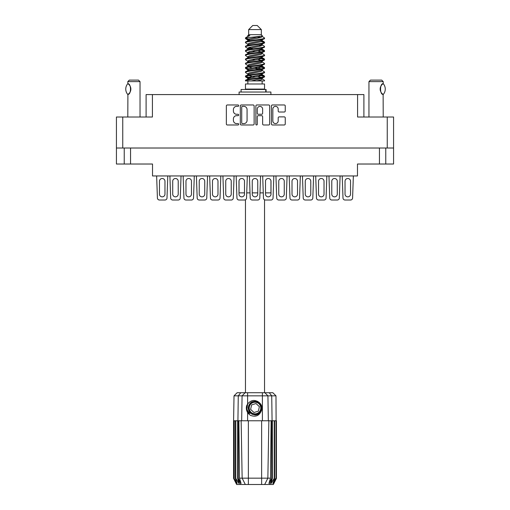 <?xml version="1.0" encoding="UTF-8"?>
<svg xmlns="http://www.w3.org/2000/svg" width="510" height="510" viewBox="0 0 510 510"><rect width="100%" height="100%" fill="white"/><g stroke="black" fill="none" stroke-linecap="round" stroke-linejoin="round"><path stroke-width="0.76" d="M272.837 120.908A2.677 2.677 0 0 0 275.515 123.586A2.677 2.677 0 0 0 278.192 120.908L278.192 117.88A1.001 1.001 0 0 1 279.193 116.879L284.248 116.879A1.001 1.001 0 0 1 285.249 117.88L285.249 123.981A1.001 1.001 0 0 1 284.248 124.982L272.442 124.982A1.001 1.001 0 0 1 271.441 123.981L271.441 105.965A1.001 1.001 0 0 1 272.442 104.964L284.248 104.964A1.001 1.001 0 0 1 285.249 105.965L285.249 111.021A1.001 1.001 0 0 1 284.248 112.021L279.193 112.021A1.001 1.001 0 0 1 278.192 111.021L278.192 109.044A2.677 2.677 0 0 0 275.515 106.367A2.677 2.677 0 0 0 272.837 109.044L272.837 120.908M256.575 124.982A0.701 0.701 0 0 0 257.276 124.281L257.276 116.675A1.001 1.001 0 0 1 258.277 115.674L261.63 115.674A1.001 1.001 0 0 1 262.631 116.675L262.631 123.981A1.001 1.001 0 0 0 263.632 124.982L268.687 124.982A1.001 1.001 0 0 0 269.688 123.981L269.688 105.965A1.001 1.001 0 0 0 268.687 104.964L256.874 104.964A1.001 1.001 0 0 0 255.873 105.965L255.873 124.281A0.701 0.701 0 0 0 256.575 124.982M146.102 117.013L146.102 94.579L152.42 94.579L152.42 117.013L122.751 117.013L122.751 148.015L116.427 148.015L116.427 117.013L122.751 117.013M387.249 117.013L393.573 117.013L393.573 148.015L387.249 148.015L387.249 117.013L357.58 117.013L357.58 94.579L363.898 94.579L363.898 117.013M116.427 148.015L116.427 164.022L124.23 164.022L124.23 148.015L124.23 164.022L152.522 164.022L152.522 175.95L357.478 175.95L357.478 164.022L379.446 164.022L379.446 148.015M254.127 123.981L254.127 105.965A1.001 1.001 0 0 0 253.126 104.964L241.313 104.964A1.001 1.001 0 0 0 240.312 105.965L240.312 123.981A1.001 1.001 0 0 0 241.313 124.982L253.126 124.982A1.001 1.001 0 0 0 254.127 123.981M236.608 106.367L237.985 106.367A0.701 0.701 0 0 0 238.686 105.666A0.701 0.701 0 0 0 237.985 104.964L227.352 104.964A1.001 1.001 0 0 0 226.351 105.965L226.351 123.981A1.001 1.001 0 0 0 227.352 124.982L237.985 124.982A0.701 0.701 0 0 0 238.686 124.281A0.701 0.701 0 0 0 237.985 123.586L236.608 123.586A3.2 3.2 0 0 1 233.408 120.379L233.408 118.881A3.2 3.2 0 0 1 236.608 115.674L237.985 115.674A0.701 0.701 0 0 0 238.686 114.973A0.701 0.701 0 0 0 237.985 114.272L236.608 114.272A3.2 3.2 0 0 1 233.408 111.072L233.408 109.573A3.2 3.2 0 0 1 236.608 106.367M357.58 94.579L152.42 94.579M387.249 148.015L122.751 148.015M393.573 148.015L393.573 164.022L379.446 164.022M242.416 106.367A0.701 0.701 0 0 0 241.714 107.068L241.714 122.884A0.701 0.701 0 0 0 242.416 123.586L243.863 123.586A3.2 3.2 0 0 0 247.069 120.379L247.069 109.573A3.2 3.2 0 0 0 243.863 106.367L242.416 106.367M262.631 109.095A2.677 2.677 0 0 0 259.953 106.418A2.677 2.677 0 0 0 257.276 109.095L257.276 113.271A1.001 1.001 0 0 0 258.277 114.272L261.63 114.272A1.001 1.001 0 0 0 262.631 113.271L262.631 109.095M385.77 148.015L385.77 164.022M352.582 198.046L353.366 175.95L352.582 198.046A2.04 2.04 0 0 1 350.542 200.016L345.034 200.016A2.04 2.04 0 0 1 343 198.046L342.216 175.95M350.542 194.1A2.754 2.754 0 0 1 347.788 196.854A2.754 2.754 0 0 1 345.034 194.1L345.034 181.254A2.754 2.754 0 0 1 347.788 178.5A2.754 2.754 0 0 1 350.542 181.254L350.542 194.1A2.754 2.754 0 0 1 347.788 196.854A2.754 2.754 0 0 1 345.034 194.1A2.754 2.754 0 0 0 347.788 196.854A2.754 2.754 0 0 0 350.542 194.1A2.754 2.754 0 0 1 347.788 196.854A2.754 2.754 0 0 1 345.034 194.1A2.754 2.754 0 0 0 347.788 196.854A2.754 2.754 0 0 0 350.542 194.1A2.754 2.754 0 0 1 347.788 196.854A2.754 2.754 0 0 1 345.034 194.1M166.999 198.046L167.784 175.95L166.999 198.046A2.04 2.04 0 0 1 164.966 200.016L159.458 200.016A2.04 2.04 0 0 1 157.418 198.046L156.634 175.95M164.966 194.1A2.754 2.754 0 0 1 162.212 196.854A2.754 2.754 0 0 1 159.458 194.1L159.458 181.254A2.754 2.754 0 0 1 162.212 178.5A2.754 2.754 0 0 1 164.966 181.254L164.966 194.1A2.754 2.754 0 0 1 162.212 196.854A2.754 2.754 0 0 1 159.458 194.1A2.754 2.754 0 0 0 162.212 196.854A2.754 2.754 0 0 0 164.966 194.1A2.754 2.754 0 0 1 162.212 196.854A2.754 2.754 0 0 1 159.458 194.1A2.754 2.754 0 0 0 162.212 196.854A2.754 2.754 0 0 0 164.966 194.1A2.754 2.754 0 0 1 162.212 196.854A2.754 2.754 0 0 1 159.458 194.1M181.044 175.95L180.259 198.046A2.04 2.04 0 0 1 178.219 200.016L172.712 200.016A2.04 2.04 0 0 1 170.678 198.046L169.894 175.95M178.219 194.1A2.754 2.754 0 0 1 175.465 196.854A2.754 2.754 0 0 1 172.712 194.1L172.712 181.254A2.754 2.754 0 0 1 175.465 178.5A2.754 2.754 0 0 1 178.219 181.254L178.219 194.1A2.754 2.754 0 0 1 175.465 196.854A2.754 2.754 0 0 1 172.712 194.1A2.754 2.754 0 0 0 175.465 196.854A2.754 2.754 0 0 0 178.219 194.1A2.754 2.754 0 0 1 175.465 196.854A2.754 2.754 0 0 1 172.712 194.1A2.754 2.754 0 0 0 175.465 196.854A2.754 2.754 0 0 0 178.219 194.1A2.754 2.754 0 0 1 175.465 196.854A2.754 2.754 0 0 1 172.712 194.1A2.754 2.754 0 0 0 175.465 196.854A2.754 2.754 0 0 0 178.219 194.1M287.085 175.95L286.301 198.046A2.04 2.04 0 0 1 284.261 200.016L278.76 200.016A2.04 2.04 0 0 1 276.72 198.046L275.935 175.95M284.261 194.1A2.754 2.754 0 0 1 281.514 196.854A2.754 2.754 0 0 1 278.76 194.1L278.76 181.254A2.754 2.754 0 0 1 281.514 178.5A2.754 2.754 0 0 1 284.261 181.254L284.261 194.1A2.754 2.754 0 0 1 281.514 196.854A2.754 2.754 0 0 1 278.76 194.1A2.754 2.754 0 0 0 281.514 196.854A2.754 2.754 0 0 0 284.261 194.1A2.754 2.754 0 0 1 281.514 196.854A2.754 2.754 0 0 1 278.76 194.1A2.754 2.754 0 0 0 281.514 196.854A2.754 2.754 0 0 0 284.261 194.1A2.754 2.754 0 0 1 281.514 196.854A2.754 2.754 0 0 1 278.76 194.1A2.754 2.754 0 0 0 281.514 196.854A2.754 2.754 0 0 0 284.261 194.1M313.599 175.95L312.815 198.046A2.04 2.04 0 0 1 310.775 200.016L305.267 200.016A2.04 2.04 0 0 1 303.233 198.046L302.449 175.95M310.775 194.1A2.754 2.754 0 0 1 308.021 196.854A2.754 2.754 0 0 1 305.267 194.1L305.267 181.254A2.754 2.754 0 0 1 308.021 178.5A2.754 2.754 0 0 1 310.775 181.254L310.775 194.1A2.754 2.754 0 0 1 308.021 196.854A2.754 2.754 0 0 1 305.267 194.1A2.754 2.754 0 0 0 308.021 196.854A2.754 2.754 0 0 0 310.775 194.1A2.754 2.754 0 0 1 308.021 196.854A2.754 2.754 0 0 1 305.267 194.1A2.754 2.754 0 0 0 308.021 196.854A2.754 2.754 0 0 0 310.775 194.1A2.754 2.754 0 0 1 308.021 196.854A2.754 2.754 0 0 1 305.267 194.1A2.754 2.754 0 0 0 308.021 196.854A2.754 2.754 0 0 0 310.775 194.1M340.106 175.95L339.322 198.046A2.04 2.04 0 0 1 337.288 200.016L331.781 200.016A2.04 2.04 0 0 1 329.74 198.046L328.956 175.95M337.288 194.1A2.754 2.754 0 0 1 334.534 196.854A2.754 2.754 0 0 1 331.781 194.1L331.781 181.254A2.754 2.754 0 0 1 334.534 178.5A2.754 2.754 0 0 1 337.288 181.254L337.288 194.1A2.754 2.754 0 0 1 334.534 196.854A2.754 2.754 0 0 1 331.781 194.1A2.754 2.754 0 0 0 334.534 196.854A2.754 2.754 0 0 0 337.288 194.1A2.754 2.754 0 0 1 334.534 196.854A2.754 2.754 0 0 1 331.781 194.1A2.754 2.754 0 0 0 334.534 196.854A2.754 2.754 0 0 0 337.288 194.1A2.754 2.754 0 0 1 334.534 196.854A2.754 2.754 0 0 1 331.781 194.1A2.754 2.754 0 0 0 334.534 196.854A2.754 2.754 0 0 0 337.288 194.1M193.513 198.046L194.297 175.95L193.513 198.046A2.04 2.04 0 0 1 191.473 200.016L185.971 200.016A2.04 2.04 0 0 1 183.931 198.046L183.147 175.95M191.473 194.1A2.754 2.754 0 0 1 188.719 196.854A2.754 2.754 0 0 1 185.971 194.1L185.971 181.254A2.754 2.754 0 0 1 188.719 178.5A2.754 2.754 0 0 1 191.473 181.254L191.473 194.1A2.754 2.754 0 0 1 188.719 196.854A2.754 2.754 0 0 1 185.971 194.1A2.754 2.754 0 0 0 188.719 196.854A2.754 2.754 0 0 0 191.473 194.1A2.754 2.754 0 0 1 188.719 196.854A2.754 2.754 0 0 1 185.971 194.1A2.754 2.754 0 0 0 188.719 196.854A2.754 2.754 0 0 0 191.473 194.1A2.754 2.754 0 0 1 188.719 196.854A2.754 2.754 0 0 1 185.971 194.1M220.027 198.046L220.811 175.95L220.027 198.046A2.04 2.04 0 0 1 217.987 200.016L212.479 200.016A2.04 2.04 0 0 1 210.445 198.046L209.655 175.95M217.987 194.1A2.754 2.754 0 0 1 215.233 196.854A2.754 2.754 0 0 1 212.479 194.1L212.479 181.254A2.754 2.754 0 0 1 215.233 178.5A2.754 2.754 0 0 1 217.987 181.254L217.987 194.1A2.754 2.754 0 0 1 215.233 196.854A2.754 2.754 0 0 1 212.479 194.1A2.754 2.754 0 0 0 215.233 196.854A2.754 2.754 0 0 0 217.987 194.1A2.754 2.754 0 0 1 215.233 196.854A2.754 2.754 0 0 1 212.479 194.1A2.754 2.754 0 0 0 215.233 196.854A2.754 2.754 0 0 0 217.987 194.1A2.754 2.754 0 0 1 215.233 196.854A2.754 2.754 0 0 1 212.479 194.1M246.534 198.046L247.318 175.95L246.534 198.046A2.04 2.04 0 0 1 244.5 200.016L238.992 200.016A2.04 2.04 0 0 1 236.952 198.046L236.168 175.95M239.043 180.725A2.754 2.754 0 0 0 238.992 181.254A2.754 2.754 0 0 1 241.746 178.5A2.754 2.754 0 0 1 244.5 181.254L244.5 194.1A2.754 2.754 0 0 1 241.746 196.854A2.754 2.754 0 0 1 238.992 194.1L238.992 181.254A2.754 2.754 0 0 1 239.043 180.725L239.043 192.876L244.5 192.876M164.966 200.016L159.458 200.016M159.458 181.254A2.754 2.754 0 0 1 162.212 178.5A2.754 2.754 0 0 1 164.966 181.254A2.754 2.754 0 0 0 162.212 178.5A2.754 2.754 0 0 0 159.458 181.254A2.754 2.754 0 0 1 162.212 178.5A2.754 2.754 0 0 1 164.966 181.254A2.754 2.754 0 0 0 162.212 178.5A2.754 2.754 0 0 0 159.458 181.254A2.754 2.754 0 0 1 162.212 178.5A2.754 2.754 0 0 1 164.966 181.254M191.473 200.016L185.971 200.016M185.971 181.254A2.754 2.754 0 0 1 188.719 178.5A2.754 2.754 0 0 1 191.473 181.254A2.754 2.754 0 0 0 188.719 178.5A2.754 2.754 0 0 0 185.971 181.254A2.754 2.754 0 0 1 188.719 178.5A2.754 2.754 0 0 1 191.473 181.254A2.754 2.754 0 0 0 188.719 178.5A2.754 2.754 0 0 0 185.971 181.254A2.754 2.754 0 0 1 188.719 178.5A2.754 2.754 0 0 1 191.473 181.254M217.987 200.016L212.479 200.016M212.479 181.254A2.754 2.754 0 0 1 215.233 178.5A2.754 2.754 0 0 1 217.987 181.254A2.754 2.754 0 0 0 215.233 178.5A2.754 2.754 0 0 0 212.479 181.254A2.754 2.754 0 0 1 215.233 178.5A2.754 2.754 0 0 1 217.987 181.254A2.754 2.754 0 0 0 215.233 178.5A2.754 2.754 0 0 0 212.479 181.254A2.754 2.754 0 0 1 215.233 178.5A2.754 2.754 0 0 1 217.987 181.254M244.5 200.016L238.992 200.016M244.5 194.1A2.754 2.754 0 0 1 241.746 196.854A2.754 2.754 0 0 1 238.992 194.1A2.754 2.754 0 0 0 241.746 196.854A2.754 2.754 0 0 0 244.5 194.1A2.754 2.754 0 0 1 241.746 196.854A2.754 2.754 0 0 1 238.992 194.1M238.992 181.254A2.754 2.754 0 0 1 241.746 178.5A2.754 2.754 0 0 1 244.5 181.254M207.551 175.95L206.767 198.046A2.04 2.04 0 0 1 204.733 200.016L199.225 200.016A2.04 2.04 0 0 1 197.185 198.046L196.401 175.95M204.733 194.1A2.754 2.754 0 0 1 201.979 196.854A2.754 2.754 0 0 1 199.225 194.1L199.225 181.254A2.754 2.754 0 0 1 201.979 178.5A2.754 2.754 0 0 1 204.733 181.254L204.733 194.1A2.754 2.754 0 0 1 201.979 196.854A2.754 2.754 0 0 1 199.225 194.1A2.754 2.754 0 0 0 201.979 196.854A2.754 2.754 0 0 0 204.733 194.1A2.754 2.754 0 0 1 201.979 196.854A2.754 2.754 0 0 1 199.225 194.1A2.754 2.754 0 0 0 201.979 196.854A2.754 2.754 0 0 0 204.733 194.1A2.754 2.754 0 0 1 201.979 196.854A2.754 2.754 0 0 1 199.225 194.1A2.754 2.754 0 0 0 201.979 196.854A2.754 2.754 0 0 0 204.733 194.1M234.065 175.95L233.28 198.046A2.04 2.04 0 0 1 231.24 200.016L225.739 200.016A2.04 2.04 0 0 1 223.699 198.046L222.915 175.95M231.24 194.1A2.754 2.754 0 0 1 228.486 196.854A2.754 2.754 0 0 1 225.739 194.1L225.739 181.254A2.754 2.754 0 0 1 228.486 178.5A2.754 2.754 0 0 1 231.24 181.254L231.24 194.1A2.754 2.754 0 0 1 228.486 196.854A2.754 2.754 0 0 1 225.739 194.1A2.754 2.754 0 0 0 228.486 196.854A2.754 2.754 0 0 0 231.24 194.1A2.754 2.754 0 0 1 228.486 196.854A2.754 2.754 0 0 1 225.739 194.1A2.754 2.754 0 0 0 228.486 196.854A2.754 2.754 0 0 0 231.24 194.1A2.754 2.754 0 0 1 228.486 196.854A2.754 2.754 0 0 1 225.739 194.1A2.754 2.754 0 0 0 228.486 196.854A2.754 2.754 0 0 0 231.24 194.1M178.219 200.016L172.712 200.016L178.219 200.016M172.712 181.254A2.754 2.754 0 0 1 175.465 178.5A2.754 2.754 0 0 1 178.219 181.254A2.754 2.754 0 0 0 175.465 178.5A2.754 2.754 0 0 0 172.712 181.254A2.754 2.754 0 0 1 175.465 178.5A2.754 2.754 0 0 1 178.219 181.254A2.754 2.754 0 0 0 175.465 178.5A2.754 2.754 0 0 0 172.712 181.254A2.754 2.754 0 0 1 175.465 178.5A2.754 2.754 0 0 1 178.219 181.254A2.754 2.754 0 0 0 175.465 178.5A2.754 2.754 0 0 0 172.712 181.254M204.733 200.016L199.225 200.016L204.733 200.016M199.225 181.254A2.754 2.754 0 0 1 201.979 178.5A2.754 2.754 0 0 1 204.733 181.254A2.754 2.754 0 0 0 201.979 178.5A2.754 2.754 0 0 0 199.225 181.254A2.754 2.754 0 0 1 201.979 178.5A2.754 2.754 0 0 1 204.733 181.254A2.754 2.754 0 0 0 201.979 178.5A2.754 2.754 0 0 0 199.225 181.254A2.754 2.754 0 0 1 201.979 178.5A2.754 2.754 0 0 1 204.733 181.254A2.754 2.754 0 0 0 201.979 178.5A2.754 2.754 0 0 0 199.225 181.254M231.24 200.016L225.739 200.016L231.24 200.016M225.739 181.254A2.754 2.754 0 0 1 228.486 178.5A2.754 2.754 0 0 1 231.24 181.254A2.754 2.754 0 0 0 228.486 178.5A2.754 2.754 0 0 0 225.739 181.254A2.754 2.754 0 0 1 228.486 178.5A2.754 2.754 0 0 1 231.24 181.254A2.754 2.754 0 0 0 228.486 178.5A2.754 2.754 0 0 0 225.739 181.254A2.754 2.754 0 0 1 228.486 178.5A2.754 2.754 0 0 1 231.24 181.254A2.754 2.754 0 0 0 228.486 178.5A2.754 2.754 0 0 0 225.739 181.254M259.794 198.046L260.578 175.95L259.794 198.046A2.04 2.04 0 0 1 257.754 200.016L252.246 200.016A2.04 2.04 0 0 1 250.206 198.046L249.422 175.95M257.754 194.1A2.754 2.754 0 0 1 255 196.854A2.754 2.754 0 0 1 252.246 194.1L252.246 181.254A2.754 2.754 0 0 1 255 178.5A2.754 2.754 0 0 1 257.754 181.254L257.754 194.1A2.754 2.754 0 0 1 255 196.854A2.754 2.754 0 0 1 252.246 194.1M257.754 200.016L252.246 200.016M252.246 181.254A2.754 2.754 0 0 1 255 178.5A2.754 2.754 0 0 1 257.754 181.254M284.261 200.016L278.76 200.016L284.261 200.016M278.76 181.254A2.754 2.754 0 0 1 281.514 178.5A2.754 2.754 0 0 1 284.261 181.254A2.754 2.754 0 0 0 281.514 178.5A2.754 2.754 0 0 0 278.76 181.254A2.754 2.754 0 0 1 281.514 178.5A2.754 2.754 0 0 1 284.261 181.254A2.754 2.754 0 0 0 281.514 178.5A2.754 2.754 0 0 0 278.76 181.254A2.754 2.754 0 0 1 281.514 178.5A2.754 2.754 0 0 1 284.261 181.254A2.754 2.754 0 0 0 281.514 178.5A2.754 2.754 0 0 0 278.76 181.254M310.775 200.016L305.267 200.016L310.775 200.016M305.267 181.254A2.754 2.754 0 0 1 308.021 178.5A2.754 2.754 0 0 1 310.775 181.254A2.754 2.754 0 0 0 308.021 178.5A2.754 2.754 0 0 0 305.267 181.254A2.754 2.754 0 0 1 308.021 178.5A2.754 2.754 0 0 1 310.775 181.254A2.754 2.754 0 0 0 308.021 178.5A2.754 2.754 0 0 0 305.267 181.254A2.754 2.754 0 0 1 308.021 178.5A2.754 2.754 0 0 1 310.775 181.254A2.754 2.754 0 0 0 308.021 178.5A2.754 2.754 0 0 0 305.267 181.254M337.288 200.016L331.781 200.016L337.288 200.016M331.781 181.254A2.754 2.754 0 0 1 334.534 178.5A2.754 2.754 0 0 1 337.288 181.254A2.754 2.754 0 0 0 334.534 178.5A2.754 2.754 0 0 0 331.781 181.254A2.754 2.754 0 0 1 334.534 178.5A2.754 2.754 0 0 1 337.288 181.254A2.754 2.754 0 0 0 334.534 178.5A2.754 2.754 0 0 0 331.781 181.254A2.754 2.754 0 0 1 334.534 178.5A2.754 2.754 0 0 1 337.288 181.254A2.754 2.754 0 0 0 334.534 178.5A2.754 2.754 0 0 0 331.781 181.254M273.048 198.046L273.832 175.95L273.048 198.046A2.04 2.04 0 0 1 271.008 200.016L265.5 200.016A2.04 2.04 0 0 1 263.466 198.046L262.682 175.95M271.008 194.1A2.754 2.754 0 0 1 268.254 196.854A2.754 2.754 0 0 1 265.5 194.1L265.5 181.254A2.754 2.754 0 0 1 268.254 178.5A2.754 2.754 0 0 1 271.008 181.254L271.008 194.1A2.754 2.754 0 0 1 268.254 196.854A2.754 2.754 0 0 1 265.5 194.1A2.754 2.754 0 0 0 268.254 196.854A2.754 2.754 0 0 0 271.008 194.1A2.754 2.754 0 0 1 268.254 196.854A2.754 2.754 0 0 1 265.5 194.1M299.555 198.046L300.345 175.95L299.555 198.046A2.04 2.04 0 0 1 297.521 200.016L292.013 200.016A2.04 2.04 0 0 1 289.973 198.046L289.189 175.95M297.521 194.1A2.754 2.754 0 0 1 294.767 196.854A2.754 2.754 0 0 1 292.013 194.1L292.013 181.254A2.754 2.754 0 0 1 294.767 178.5A2.754 2.754 0 0 1 297.521 181.254L297.521 194.1A2.754 2.754 0 0 1 294.767 196.854A2.754 2.754 0 0 1 292.013 194.1A2.754 2.754 0 0 0 294.767 196.854A2.754 2.754 0 0 0 297.521 194.1A2.754 2.754 0 0 1 294.767 196.854A2.754 2.754 0 0 1 292.013 194.1A2.754 2.754 0 0 0 294.767 196.854A2.754 2.754 0 0 0 297.521 194.1A2.754 2.754 0 0 1 294.767 196.854A2.754 2.754 0 0 1 292.013 194.1M326.068 198.046L326.853 175.95L326.068 198.046A2.04 2.04 0 0 1 324.028 200.016L318.527 200.016A2.04 2.04 0 0 1 316.487 198.046L315.703 175.95M324.028 194.1A2.754 2.754 0 0 1 321.281 196.854A2.754 2.754 0 0 1 318.527 194.1L318.527 181.254A2.754 2.754 0 0 1 321.281 178.5A2.754 2.754 0 0 1 324.028 181.254L324.028 194.1A2.754 2.754 0 0 1 321.281 196.854A2.754 2.754 0 0 1 318.527 194.1A2.754 2.754 0 0 0 321.281 196.854A2.754 2.754 0 0 0 324.028 194.1A2.754 2.754 0 0 1 321.281 196.854A2.754 2.754 0 0 1 318.527 194.1A2.754 2.754 0 0 0 321.281 196.854A2.754 2.754 0 0 0 324.028 194.1A2.754 2.754 0 0 1 321.281 196.854A2.754 2.754 0 0 1 318.527 194.1M271.008 200.016L265.5 200.016M265.5 181.254A2.754 2.754 0 0 1 268.254 178.5A2.754 2.754 0 0 1 271.008 181.254A2.754 2.754 0 0 0 270.957 180.725A2.754 2.754 0 0 1 271.008 181.254M297.521 200.016L292.013 200.016M292.013 181.254A2.754 2.754 0 0 1 294.767 178.5A2.754 2.754 0 0 1 297.521 181.254A2.754 2.754 0 0 0 294.767 178.5A2.754 2.754 0 0 0 292.013 181.254A2.754 2.754 0 0 1 294.767 178.5A2.754 2.754 0 0 1 297.521 181.254A2.754 2.754 0 0 0 294.767 178.5A2.754 2.754 0 0 0 292.013 181.254A2.754 2.754 0 0 1 294.767 178.5A2.754 2.754 0 0 1 297.521 181.254M324.028 200.016L318.527 200.016M318.527 181.254A2.754 2.754 0 0 1 321.281 178.5A2.754 2.754 0 0 1 324.028 181.254A2.754 2.754 0 0 0 321.281 178.5A2.754 2.754 0 0 0 318.527 181.254A2.754 2.754 0 0 1 321.281 178.5A2.754 2.754 0 0 1 324.028 181.254A2.754 2.754 0 0 0 321.281 178.5A2.754 2.754 0 0 0 318.527 181.254A2.754 2.754 0 0 1 321.281 178.5A2.754 2.754 0 0 1 324.028 181.254M350.542 200.016L345.034 200.016M345.034 181.254A2.754 2.754 0 0 1 347.788 178.5A2.754 2.754 0 0 1 350.542 181.254A2.754 2.754 0 0 0 347.788 178.5A2.754 2.754 0 0 0 345.034 181.254A2.754 2.754 0 0 1 347.788 178.5A2.754 2.754 0 0 1 350.542 181.254A2.754 2.754 0 0 0 347.788 178.5A2.754 2.754 0 0 0 345.034 181.254A2.754 2.754 0 0 1 347.788 178.5A2.754 2.754 0 0 1 350.542 181.254M140.033 117.013L140.033 81.632L127.8 81.632L127.902 83.736C131.35 83.614 131.363 94.554 127.902 94.439L128.201 94.235A6.324 6.324 0 0 1 127.902 94.439L127.8 117.013M127.8 81.632L129.33 80.102L138.503 80.102L140.033 81.632M127.742 94.439A8.211 8.211 0 0 1 127.742 83.736M128.526 84.188A6.324 6.324 0 0 1 130.318 86.534M130.458 86.885A6.324 6.324 0 0 1 130.464 91.284L130.853 89.097L130.464 86.891M130.324 91.621A6.324 6.324 0 0 1 128.533 93.987L129.33 93.202M130.152 91.991L130.318 91.641M245.463 199.767L245.463 392.732M264.537 199.767L264.537 392.732M248.676 29.58L261.324 29.58L257.244 25.5L252.756 25.5L248.676 29.58L248.676 34.68L247.764 35.757M261.324 29.58L261.324 34.68L248.676 34.68M260.183 74.849L264.537 76.194C265.123 77.609 244.876 79.024 245.463 80.44L245.463 80.918C245.386 79.515 265.136 78.126 264.537 76.723L261.872 78.483L262.025 77.724M262.236 73.803L262.236 74.868L260.852 75.716L249.148 78.266L245.463 80.44M264.537 76.194L264.537 76.723M245.476 37.887L245.463 38.486L246.381 37.887L245.476 37.887L246.445 37.211L249.811 35.592L247.764 35.592L247.764 36.631M262.025 41.202L264.537 42.203C265.123 43.624 244.876 45.039 245.463 46.455L245.463 46.984C244.876 45.569 265.123 44.153 264.537 42.738L260.852 44.912L249.148 47.462L247.764 48.31L247.764 49.374L249.148 48.526L260.852 45.977L262.236 45.129L261.872 44.695L264.25 46.123L264.537 46.984C265.123 48.399 244.876 49.821 245.463 51.236L245.75 50.375L248.128 48.947M264.25 41.877L261.872 40.449L262.236 40.877L260.852 41.724L249.148 44.274L245.463 46.455M264.537 42.203L264.537 42.738M260.183 49.355L264.537 50.7C265.123 52.116 244.876 53.537 245.463 54.953L245.463 55.482C244.876 54.066 265.123 52.651 264.537 51.236L260.852 53.41L249.148 55.96L247.764 56.808L247.764 57.872L249.148 57.024L260.852 54.474L262.236 53.627L262.236 52.562M264.25 50.375L261.872 48.947L262.236 49.374L260.852 50.222L249.148 52.772L245.463 54.953M264.537 50.7L264.537 51.236M260.183 57.853L264.537 59.198C265.123 60.613 244.876 62.035 245.463 63.45L245.463 63.979C244.876 62.564 265.123 61.149 264.537 59.734L260.852 61.908L249.148 64.458L247.764 65.305L247.975 66.695M262.236 56.808L262.236 57.872L260.852 58.72L249.148 61.27L245.463 63.45M264.537 59.198L264.537 59.734M260.183 66.351L264.537 67.696C265.123 69.111 244.876 70.527 245.463 71.948L245.463 72.477C244.876 71.062 265.123 69.647 264.537 68.225L260.852 70.405L249.148 72.955L247.764 73.803L247.764 74.868M262.236 65.305L262.236 66.37L260.852 67.218L249.148 69.768L245.463 71.948M264.537 67.696L264.537 68.225M245.654 38.224L248.727 39.111M264.346 42.47L261.273 41.584M249.817 39.837L245.463 38.486M248.727 47.602L251.124 48.016M264.346 50.968L258.876 49.674M253.158 48.845L247.975 47.985M248.128 48.743L245.463 46.984M264.346 59.466L258.876 58.172M248.128 57.241L245.463 55.482M264.346 67.964L258.876 66.67M248.128 65.739L245.463 63.979M264.346 76.462L258.876 75.168M248.128 74.237L245.463 72.477M247.86 80.918L247.86 83.978M262.14 80.918L262.14 83.978M264.537 83.978L245.463 83.978L245.463 89.078L264.537 89.078L264.537 83.978M249.084 89.078L249.084 89.486M260.916 89.078L260.916 89.486M270.957 180.725L270.957 192.876L265.5 192.876M263.281 192.876L259.972 192.876M257.754 192.876L252.246 192.876M250.027 192.876L246.719 192.876M245.463 42.203L245.463 42.738C244.876 41.323 265.123 39.901 264.537 38.486L264.537 37.957C265.123 39.372 244.876 40.787 245.463 42.203L249.148 40.029L260.852 37.479L262.236 36.631L261.687 36.095M247.764 45.129L247.764 44.064L249.148 43.216L260.852 40.666L264.537 38.486M245.463 50.7C244.876 49.285 265.123 47.87 264.537 46.455M247.764 53.627L247.764 52.562L249.148 51.714L260.852 49.164L264.537 46.984M245.463 59.198L245.463 59.734C244.876 58.312 265.123 56.897 264.537 55.482L264.537 54.953C265.123 56.368 244.876 57.783 245.463 59.198L248.128 57.439M247.764 62.118L247.764 61.06L249.148 60.212L260.852 57.662L264.537 55.482M245.463 67.696L245.463 68.225C244.876 66.81 265.123 65.395 264.537 63.979L264.537 63.45C265.123 64.866 244.876 66.281 245.463 67.696L249.148 65.522L260.852 62.972L262.236 62.118L262.236 61.06M247.764 70.616L247.764 69.558L249.148 68.703L260.852 66.16L264.537 63.979M245.463 76.194L245.463 76.723C244.876 75.308 265.123 73.893 264.537 72.477L264.537 71.948C265.123 73.363 244.876 74.779 245.463 76.194L249.148 74.014L260.852 71.47L262.236 70.616L262.236 69.558M247.764 79.114L247.764 78.055L249.148 77.201L260.852 74.651L264.537 72.477M264.537 37.957L261.872 36.197M261.273 45.836L258.876 45.422M248.128 44.497L245.463 42.738M264.537 54.953L261.872 53.193M249.817 52.581L247.975 52.237M248.128 52.989L245.463 51.236M264.537 63.45L261.872 61.691M248.128 61.487L245.463 59.734M264.537 71.948L261.872 70.189M248.727 68.85L245.654 67.964M247.975 69.232L245.463 68.225M264.537 80.44L264.537 80.918L263.95 80.918L264.537 80.44L264.25 80.115L261.872 78.687M251.124 77.756L245.654 76.462M249.817 78.075L245.463 76.723M261.324 34.68L262.236 35.592L261.872 36L249.148 38.964L247.764 39.818L248.128 40.245L245.75 38.817M262.236 36.631L262.236 35.592C263.256 36.471 249.957 37.217 246.381 37.887M245.476 80.918L263.95 80.918M262.197 36.49L261.522 36.178M257.658 37.185L260.763 37.504M251.22 80.918L261.872 78.483M261.273 77.348L257.779 76.462M261.273 68.85L255 67.428M261.273 60.352L257.779 59.466M261.273 51.854L257.779 50.968M249.817 49.355L248.313 48.845M249.817 40.857L248.128 40.245M256.689 80.918L260.852 79.962L262.236 79.114L262.236 78.055M255 76.991L248.727 75.576M258.876 69.258L255 68.493M252.22 67.964L248.727 67.078M255 59.995L252.22 59.466M247.975 58.197L247.764 57.872M255 51.497L252.22 50.968M247.975 49.699L247.764 49.374M247.975 41.202L248.128 40.449M264.25 67.371L261.687 65.841M261.872 40.449L260.183 39.837M246.445 37.211L249.811 35.592M262.236 49.374L262.025 47.985M262.236 40.877L262.025 39.487M247.605 392.732L247.605 395.843L234.02 395.843L237.137 392.732L272.863 392.732L275.98 395.843L247.605 395.843L247.605 404.073C250.952 399.916 254.77 399.362 259.074 402.415C261.655 404.558 262.465 407.235 261.496 410.442C260.266 413.304 258.105 414.808 255 414.961L250.098 412.928L248.064 408.025L250.098 403.123L252.125 401.714M246.795 410.792L247.172 411.729M238.253 420.769L248.37 420.769L248.37 478.163L270.504 478.163L271.122 420.769L268.859 420.769L267.858 478.163L264.684 484.5L236.646 484.5L233.586 478.38L236.245 483.48L233.988 478.38L237.124 483.48L235.365 478.38L235.792 478.38L238.846 483.48L237.647 478.38L238.253 478.38L238.253 420.769L237.647 420.769L237.647 478.38M261.63 484.5L261.63 420.769L248.37 420.769M261.63 420.769L268.859 420.769M271.122 420.769L272.353 420.769L272.353 478.38L269.637 484.5L264.684 484.5L266.481 480.917M274.208 420.769L274.208 478.38L274.635 478.38L274.635 420.769L272.353 420.769M274.208 478.38L271.154 483.48L272.353 478.38M275.98 395.843L276.414 478.38L273.755 483.48L276.012 478.38L276.012 420.769L276.407 420.769L276.414 478.38L273.354 484.5L269.637 484.5M276.012 420.769L276.012 478.38M275.795 478.38L272.875 483.48L274.635 478.38M237.647 420.769L235.792 420.769L235.792 478.38M235.792 420.769L235.365 420.769L235.365 478.38M235.365 420.769L234.205 420.769L234.205 478.38M234.205 420.769L233.988 478.38M234.02 395.843L233.586 420.769L233.593 478.38L233.586 420.769L233.988 420.769M274.635 420.769L275.795 420.769M261.496 410.442C259.399 415.739 255.657 417.352 250.27 415.28L247.605 412.533L248.765 414.037M247.605 404.073L246.674 405.648C246.024 408.076 246.336 410.371 247.605 412.533L247.605 420.769M238.878 420.769L239.496 478.163L242.142 478.163L241.141 420.769M271.747 420.769L271.747 478.38L272.079 478.38L272.079 420.769L271.728 395.843L269.248 392.732M242.142 478.163L245.316 484.5L242.142 478.163L248.37 478.163L248.37 484.5M239.496 478.163L241.09 483.48L238.253 478.38M271.747 478.38L268.91 483.48L270.504 478.163M246.362 407.445L246.419 409.167M246.426 409.218L247.599 412.52M241.083 92.036L241.083 89.486L266.092 89.486L266.092 92.036M270.906 94.579L270.906 92.036L239.094 92.036L239.094 94.579M248.587 413.393A8.364 8.364 0 0 1 246.674 407.286L247.771 403.831L246.719 409.16L249.32 414.165L246.719 409.16L247.764 403.831M258.946 403.761A5.814 5.814 0 0 0 250.735 404.079A5.814 5.814 0 0 0 251.054 412.29A5.814 5.814 0 0 0 259.265 411.972A5.814 5.814 0 0 0 258.946 403.761M257.633 401.332L251.87 401.854L248.523 406.572C248.058 409.033 248.714 411.143 250.493 412.896L253.547 414.502L251.902 414.228M248.408 408.816L248.523 406.566C250.894 401.255 254.554 400.114 259.507 403.155C263.887 406.789 260.948 414.738 255.261 414.656C251.213 414.42 248.918 412.297 248.37 408.287C247.841 402.619 255.542 399.069 259.507 403.155C262.197 406.177 262.318 409.307 259.87 412.533C256.237 416.912 248.287 413.973 248.37 408.287C248.606 404.239 250.729 401.944 254.739 401.395C260.406 400.866 263.957 408.567 259.87 412.533C256.237 416.912 248.287 413.973 248.37 408.287C248.606 404.239 250.729 401.944 254.739 401.395C260.406 400.866 263.957 408.567 259.87 412.533C256.849 415.223 253.719 415.344 250.493 412.896C246.113 409.262 249.052 401.313 254.739 401.395C258.787 401.631 261.082 403.754 261.63 407.764C261.394 411.812 259.271 414.107 255.261 414.656C249.626 415.178 246.062 407.554 250.085 403.569M251.787 413.833L250.493 412.896L255.261 414.656L259.87 412.533L261.63 407.764L259.507 403.155L261.63 407.764L259.87 412.533L255.261 414.656L250.493 412.896L248.37 408.287L250.493 412.896L251.857 413.871M250.066 413.361C247.975 411.882 246.84 409.855 246.674 407.286M258.379 411.149L259.392 406.661L256.014 403.537L251.621 404.902L250.608 409.39L253.986 412.514L258.379 411.149M261.63 407.764L259.87 412.533L255.261 414.656L250.493 412.896M259.87 412.533L255.261 414.656L253.368 414.458M251.883 413.884L250.493 412.896L248.37 408.287L250.493 412.896L251.883 413.884L250.493 412.896L248.37 408.287L250.493 412.896L251.883 413.884M368.947 117.013L368.947 81.632L383.22 81.632L383.22 83.672L382.831 83.927M381.429 85.291L381.085 85.801M380.383 87.427L380.16 89.071M380.594 86.789A6.324 6.324 0 0 0 380.16 89.097L380.581 91.347M381.754 93.279L382.768 94.197M383.22 117.013L383.131 94.446A6.324 6.324 0 0 1 381.072 92.348M368.947 81.632L370.477 80.102L381.69 80.102L383.22 81.632M383.271 83.723A8.211 8.211 0 0 1 383.271 94.446L383.131 94.446C379.733 94.86 379.714 83.328 383.131 83.723A6.324 6.324 0 0 0 382.806 83.946M380.587 91.373A6.324 6.324 0 0 1 380.16 89.11M380.709 86.528A6.324 6.324 0 0 1 381.665 84.998M381.741 84.909A6.324 6.324 0 0 1 382.768 83.971M130.554 148.015L130.554 164.022M240.363 484.5L237.921 478.38L237.921 420.769L238.272 395.843L240.752 392.732M262.395 420.769L262.395 392.732M241.657 420.769L242.084 395.843L245.106 392.732M264.894 392.732L267.916 395.843L268.343 420.769M265.742 92.036L265.742 89.486M262.236 45.129L262.236 44.064M247.764 40.877L247.764 39.818M264.25 75.862L261.872 74.434M264.25 58.873L261.872 57.439M248.128 78.483L245.75 77.055M248.128 69.985L245.75 68.557"/></g></svg>
